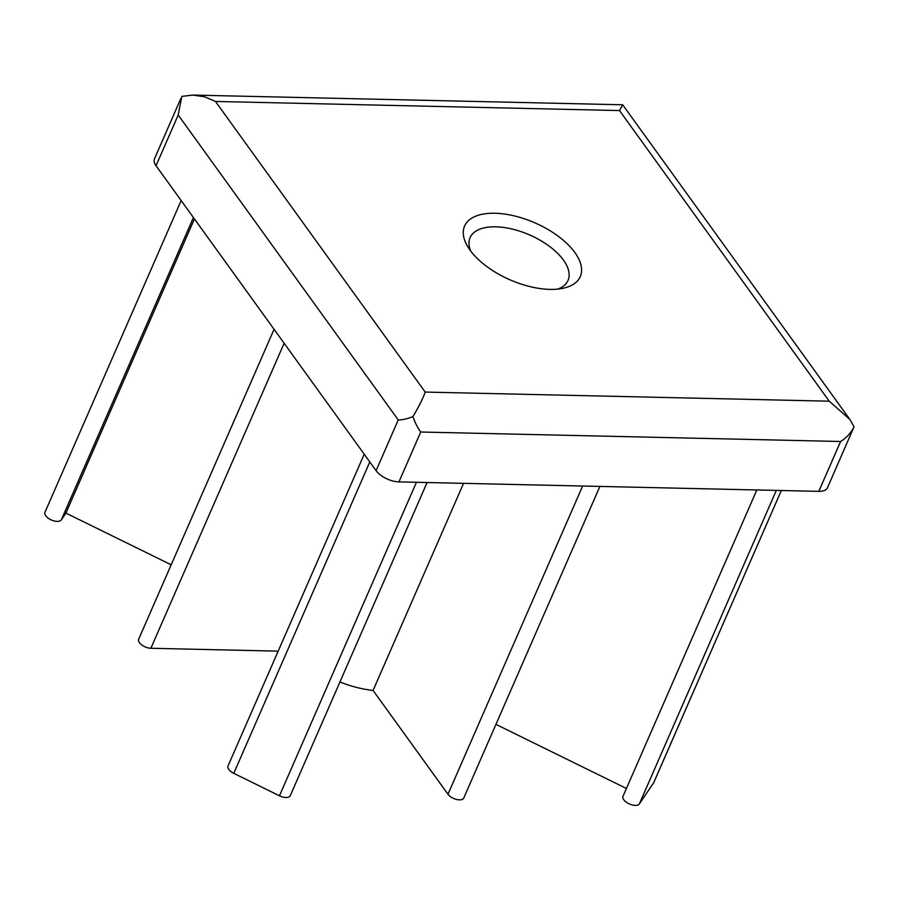 <?xml version="1.0" encoding="UTF-8"?>
<svg xmlns="http://www.w3.org/2000/svg" width="899" height="899" viewBox="0 0 899 899"><rect width="100%" height="100%" fill="white"/><g stroke="black" fill="none" stroke-linecap="round" stroke-linejoin="round"><path stroke-width="1.35" d="M818.809 491.36L840.599 441.488C846.476 437.892 850.96 432.981 854.05 426.744L827.496 487.708A18.059 8.889 -156.4 0 1 818.809 491.36L398.942 481.886A18.059 8.889 -156.4 0 1 376.085 470.66L156.033 165.731A18.059 8.889 -156.4 0 1 154.482 158.842L180.755 98.688M425.193 392.065C423.159 398.032 419.069 406.224 412.933 416.63C407.056 418.912 402.156 420.013 398.246 419.945L178.193 115.016L181.834 96.395L192.746 95.08L204.567 96.789L215.468 101.441L425.193 392.065L829.238 401.19L619.501 110.566L622.67 104.79L849.813 419.372L829.238 401.19M840.599 441.488L420.732 432.014C417.844 428.194 415.237 423.069 412.933 416.63M854.05 426.744L849.813 419.372M171.181 564.808L65.919 513.093L194.431 218.929M65.919 513.093L61.301 519.914A9.035 4.45 -156.4 0 1 51.074 519.847A9.035 4.45 -156.4 0 1 44.95 512.329L181.16 200.544M653.629 782.815L781.332 490.517L653.82 782.456A9.035 4.45 -156.4 0 1 653.629 782.815L639.358 803.92A9.035 4.45 -156.4 0 1 629.12 803.852A9.035 4.45 -156.4 0 1 622.996 796.334L756.846 489.966M626.423 788.479L495.933 724.369M599.891 486.426L463.76 798.031A9.035 4.45 -156.4 0 1 456.625 799.469A9.035 4.45 -156.4 0 1 447.983 794.244L373.074 690.443L463.558 483.347M373.074 690.443A72.246 35.578 -156.4 0 1 339.934 681.993M427.081 482.527L290.265 795.682A9.035 4.45 -156.4 0 1 279.465 795.795L233.762 773.342A9.035 4.45 -156.4 0 1 228.009 765.993L364.219 454.209M278.184 651.146L150.875 648.269A9.035 4.45 -156.4 0 1 141.828 644.976A9.035 4.45 -156.4 0 1 138.671 639.211L274.071 329.292M470.683 251.023A53.446 26.318 -156.4 0 1 470.076 237.651A53.446 26.318 -156.4 0 1 512.295 229.088A53.446 26.318 -156.4 0 1 563.415 260.047A53.446 26.318 -156.4 0 1 568.022 280.432A53.446 26.318 -156.4 0 1 557.796 289.085M470.02 250.136A63.121 31.083 23.6 0 0 563.089 288.276A63.121 31.083 23.6 0 0 570.067 246.719A63.121 31.083 23.6 0 0 493.427 213.232A63.121 31.083 23.6 0 0 467.694 246.596A63.121 31.083 23.6 0 0 470.02 250.136M156.033 165.731L178.193 115.016M376.085 470.66L398.246 419.945M61.301 519.914L193.42 217.524M639.358 803.92L776.32 490.404M447.983 794.244L582.642 486.033M279.465 795.795L416.439 482.28M233.762 773.342L369.804 461.951M150.875 648.269L284.14 343.249M619.501 110.566L215.468 101.441M398.942 481.886L420.732 432.014M192.746 95.08L622.67 104.79"/></g></svg>
